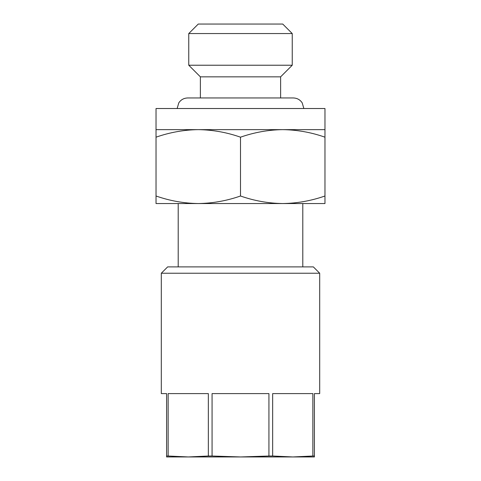 <?xml version="1.0" encoding="UTF-8"?>
<svg xmlns="http://www.w3.org/2000/svg" width="481" height="481" viewBox="0 0 481 481"><rect width="100%" height="100%" fill="white"/><g stroke="black" fill="none" stroke-linecap="round" stroke-linejoin="round"><path stroke-width="0.72" d="M280.621 97.962L280.621 76.84L292.238 65.23L292.238 33.55L188.762 33.55L188.762 65.23L292.238 65.23M200.379 97.962L200.379 76.84L280.621 76.84M200.379 76.84L188.762 65.23M188.762 33.55L198.268 24.05L282.732 24.05L292.238 33.55M319.691 273.232L319.691 393.596L314.412 393.596L314.412 456.018L312.866 456.018L312.866 393.596L272.661 393.596L272.661 456.018L268.927 456.018L268.927 393.596L212.073 393.596L212.073 456.018L208.339 456.018L208.339 393.596L168.134 393.596L168.134 456.018L166.588 456.018L166.588 393.596L161.309 393.596L161.309 273.232L319.691 273.232L313.353 266.895L167.647 266.895L161.309 273.232M156.03 129.636L156.03 137.181C169.823 132.359 183.898 129.846 198.268 129.636C212.662 129.84 226.737 132.353 240.5 137.181C254.293 132.359 268.368 129.846 282.732 129.636L324.97 129.636L324.97 108.52L156.03 108.52L156.03 129.636L282.732 129.636C297.126 129.84 311.207 132.353 324.97 137.181L324.97 196.001C311.177 200.817 297.102 203.331 282.732 203.547L302.796 203.547L302.796 266.895M178.204 266.895L178.204 203.547L324.97 203.547L324.97 196.001M282.732 203.547C268.338 203.343 254.263 200.824 240.5 196.001C226.707 200.817 212.632 203.331 198.268 203.547C183.874 203.343 169.793 200.824 156.03 196.001L156.03 203.547L198.268 203.547M156.03 137.181L156.03 196.001M240.5 137.181L240.5 196.001M324.97 137.181L324.97 129.636M166.588 456.018L166.588 456.95L188.239 456.95L168.134 456.018M208.339 456.018L188.239 456.95L240.5 456.95L212.073 456.018M268.927 456.018L240.5 456.95L292.761 456.95L272.661 456.018M312.866 456.018L292.761 456.95L314.412 456.95L314.412 456.018M177.146 108.52L178.794 102.862C180.928 99.705 183.898 98.07 187.71 97.962L293.29 97.962C297.102 98.07 300.072 99.705 302.206 102.862L303.854 108.52"/></g></svg>
